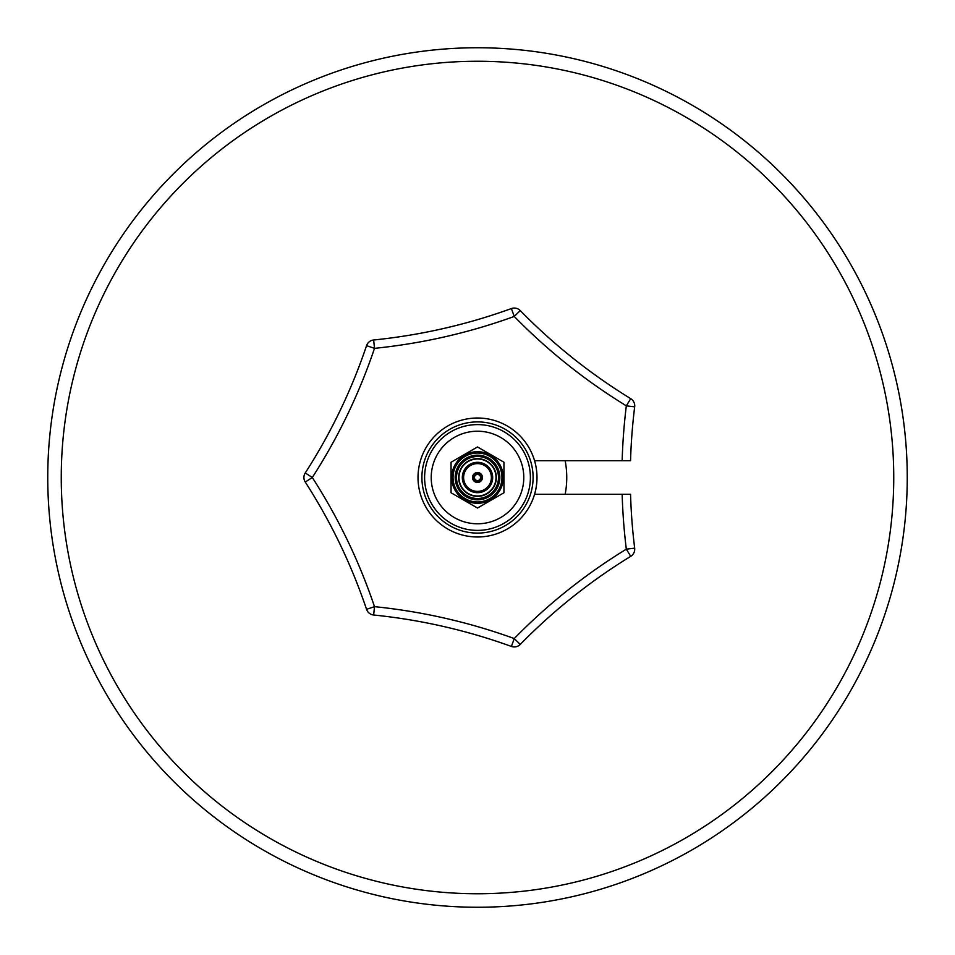 <?xml version="1.0" encoding="UTF-8"?>
<svg xmlns="http://www.w3.org/2000/svg" width="955" height="955" viewBox="0 0 955 955"><rect width="100%" height="100%" fill="white"/><g stroke="black" fill="none" stroke-linecap="round" stroke-linejoin="round"><path stroke-width="1.43" d="M477.5 47.75A429.75 429.75 0 0 1 907.25 477.5A429.75 429.75 0 0 1 477.5 907.25A429.75 429.75 0 0 1 47.75 477.5A429.75 429.75 0 0 1 477.5 47.75M477.5 893.749A416.249 416.249 0 0 1 61.251 477.5A416.249 416.249 0 0 1 477.5 61.251A416.249 416.249 0 0 1 893.749 477.5A416.249 416.249 0 0 1 477.5 893.749M565.157 460.704A89.257 89.257 0 0 1 565.157 494.296M628.665 460.704L630.551 460.704A575.208 575.208 0 0 1 634.669 406.854A575.208 575.208 0 0 0 630.551 460.704L534.561 460.704A59.508 59.508 0 0 1 534.585 494.296L630.551 494.296A575.208 575.208 0 0 0 634.669 548.146A8.392 8.392 0 0 1 630.718 556.335A575.208 575.208 0 0 0 520.26 644.422A8.392 8.392 0 0 1 511.403 646.44A575.208 575.208 0 0 0 373.656 615.008A8.392 8.392 0 0 1 366.553 609.338A575.208 575.208 0 0 0 305.254 482.048A575.208 575.208 0 0 1 366.553 609.338L374.503 606.652A583.601 583.601 0 0 1 514.256 638.549A583.601 583.601 0 0 1 626.325 549.173A583.601 583.601 0 0 1 622.159 494.296L625.191 494.296M477.5 418.015A59.485 59.485 0 0 1 536.985 477.5A59.485 59.485 0 0 1 477.5 536.985A59.485 59.485 0 0 1 418.015 477.5A59.485 59.485 0 0 1 477.5 418.015M477.5 421.907A55.593 55.593 0 0 1 533.093 477.5A55.593 55.593 0 0 1 477.5 533.093A55.593 55.593 0 0 1 421.907 477.5A55.593 55.593 0 0 1 477.5 421.907M477.5 424.605A52.895 52.895 0 0 1 530.395 477.5A52.895 52.895 0 0 1 477.5 530.395A52.895 52.895 0 0 1 424.605 477.5A52.895 52.895 0 0 1 477.5 424.605M622.159 460.704A583.601 583.601 0 0 1 626.325 405.827L634.669 406.854A8.392 8.392 0 0 0 630.718 398.665A575.208 575.208 0 0 1 520.26 310.578A575.208 575.208 0 0 0 630.718 398.665A8.392 8.392 0 0 1 634.514 403.953M305.254 472.952A8.392 8.392 0 0 0 305.254 482.048L312.309 477.5L305.254 472.952A575.208 575.208 0 0 0 366.553 345.662A8.392 8.392 0 0 1 373.656 339.992A575.208 575.208 0 0 0 511.403 308.561A575.208 575.208 0 0 1 373.656 339.992A8.392 8.392 0 0 0 366.553 345.662L374.503 348.348A583.601 583.601 0 0 1 312.309 477.5A583.601 583.601 0 0 1 374.503 606.652L373.656 615.008M520.26 310.578A8.392 8.392 0 0 0 511.403 308.561A8.392 8.392 0 0 1 520.26 310.578L514.256 316.451A583.601 583.601 0 0 1 374.503 348.348L373.656 339.992M468.248 493.532A18.515 18.515 0 0 0 493.532 486.752A18.515 18.515 0 0 0 486.752 461.468A18.515 18.515 0 0 0 461.468 468.248A18.515 18.515 0 0 0 468.248 493.532M489.736 456.311A24.46 24.46 0 0 0 456.311 465.264A24.46 24.46 0 0 0 465.264 498.689A24.46 24.46 0 0 0 498.689 489.736A24.46 24.46 0 0 0 489.736 456.311M464.608 499.835A25.785 25.785 0 0 1 455.165 464.608A25.785 25.785 0 0 1 490.393 455.165A25.785 25.785 0 0 1 499.835 490.393A25.785 25.785 0 0 1 464.608 499.835M488.662 458.173A22.311 22.311 0 0 1 496.827 488.662A22.311 22.311 0 0 1 466.338 496.827A22.311 22.311 0 0 1 458.173 466.338A22.311 22.311 0 0 1 488.662 458.173M467.007 495.681A20.986 20.986 0 0 0 495.681 487.993A20.986 20.986 0 0 0 487.993 459.319A20.986 20.986 0 0 0 459.319 467.007A20.986 20.986 0 0 0 467.007 495.681M485.092 464.357A15.173 15.173 0 0 0 464.357 469.908A15.173 15.173 0 0 0 469.908 490.643A15.173 15.173 0 0 0 490.643 485.092A15.173 15.173 0 0 0 485.092 464.357M470.552 489.521A13.883 13.883 0 0 0 489.521 484.448A13.883 13.883 0 0 0 484.448 465.479A13.883 13.883 0 0 0 465.479 470.552A13.883 13.883 0 0 0 470.552 489.521M475.017 481.798A4.954 4.954 0 0 0 481.798 479.983A4.954 4.954 0 0 0 479.983 473.202A4.954 4.954 0 0 0 473.202 475.017A4.954 4.954 0 0 0 475.017 481.798M490.727 454.592L477.5 446.964L451.058 462.232L451.058 492.768L477.5 508.036L503.942 492.768L503.942 462.232L490.727 454.592M479.016 474.862A3.044 3.044 0 0 0 474.862 475.984A3.044 3.044 0 0 0 475.984 480.138A3.044 3.044 0 0 0 480.138 479.016A3.044 3.044 0 0 0 479.016 474.862M479.601 473.859A4.202 4.202 0 0 0 473.859 475.399A4.202 4.202 0 0 0 475.399 481.141A4.202 4.202 0 0 0 481.141 479.601A4.202 4.202 0 0 0 479.601 473.859M477.5 431.218A46.282 46.282 0 0 1 523.782 477.5A46.282 46.282 0 0 1 477.5 523.782A46.282 46.282 0 0 1 431.218 477.5A46.282 46.282 0 0 1 477.5 431.218M630.718 398.665L626.325 405.827A583.601 583.601 0 0 1 514.256 316.451L511.403 308.561M520.26 644.422L514.256 638.549L511.403 646.44M634.669 548.146L626.325 549.173L630.718 556.335M468.081 493.819A18.837 18.837 0 0 0 493.819 486.919A18.837 18.837 0 0 0 486.919 461.181A18.837 18.837 0 0 0 461.181 468.081A18.837 18.837 0 0 0 468.081 493.819"/></g></svg>
